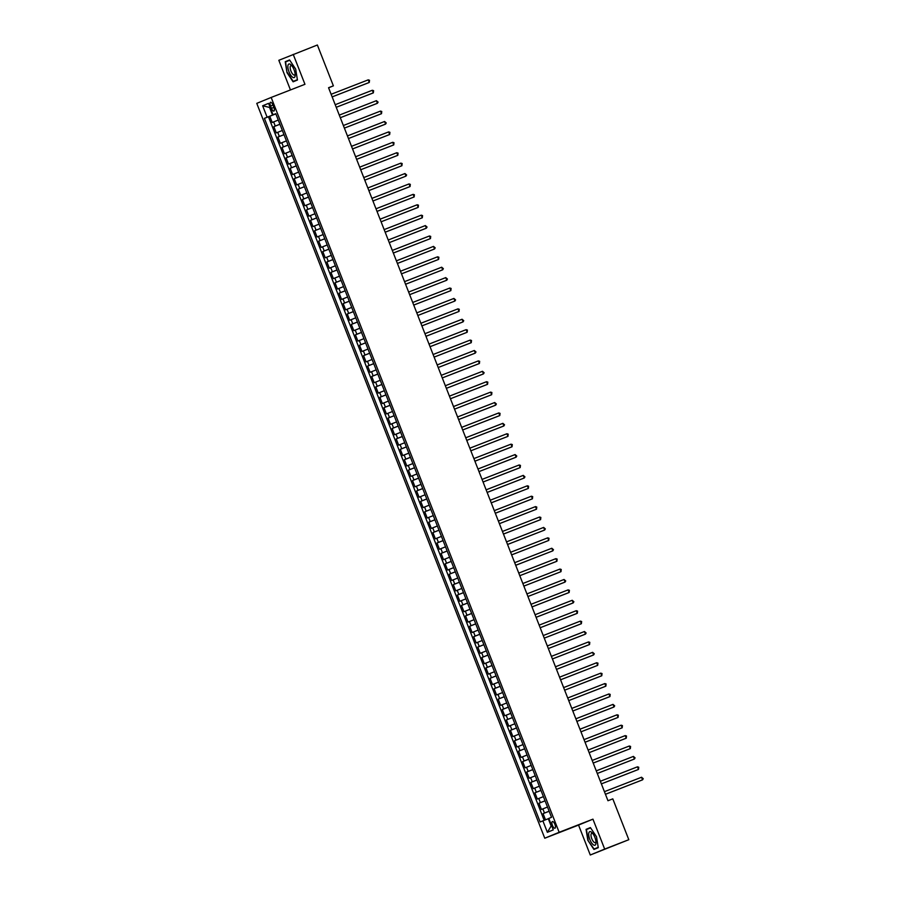 <?xml version="1.0" encoding="UTF-8"?>
<svg xmlns="http://www.w3.org/2000/svg" width="900" height="900" viewBox="0 0 900 900"><rect width="100%" height="100%" fill="white"/><g stroke="black" fill="none" stroke-linecap="round" stroke-linejoin="round"><path stroke-width="1.35" d="M554.918 824.377A3.578 1.35 -111.2 0 0 552.375 821.554A3.578 1.35 -111.2 0 0 552.431 825.401A3.578 1.35 -111.2 0 0 554.974 828.225A3.578 1.35 -111.2 0 0 554.918 824.377M590.276 855L604.676 849.082L592.942 819.158L578.554 825.075L590.276 855L628.808 839.7L612.799 798.851L607.972 800.73L328.556 87.728L333.382 85.849L317.363 45L278.831 60.3L290.452 89.944M578.554 825.075L544.759 838.215L256.77 103.365L271.17 97.448L559.159 832.298L544.759 838.215M278.269 120.06L272.216 122.479L269.764 116.235L275.85 113.873M279.9 124.222L273.847 126.641L279.923 124.279M273.847 126.641L276.289 132.896L282.352 130.477M286.425 140.884L280.373 143.303L277.92 137.059L284.006 134.696M290.509 151.29L284.456 153.709L282.004 147.465L288.079 145.102M294.581 161.696L288.529 164.115L286.088 157.871L292.162 155.509M298.665 172.102L292.613 174.521L290.16 168.278L296.235 165.915M302.749 182.52L296.685 184.939L294.244 178.695L300.319 176.333M306.821 192.926L300.769 195.345L298.316 189.101L304.402 186.739M310.905 203.333L304.853 205.751L302.4 199.507L308.475 197.145M314.978 213.739L308.925 216.157L306.484 209.914L312.559 207.551M319.061 224.156L313.009 226.575L310.556 220.32L316.631 217.958M323.145 234.562L317.081 236.981L314.64 230.737L320.715 228.375M327.218 244.969L321.165 247.388L318.713 241.144L324.799 238.781M331.301 255.375L325.249 257.794L322.796 251.55L328.871 249.188M335.374 265.781L329.321 268.2L326.88 261.956L332.955 259.594M339.457 276.199L333.405 278.618L330.952 272.374L337.027 270M343.541 286.605L337.478 289.024L335.036 282.78L341.111 280.418M347.614 297.011L341.561 299.43L339.109 293.186L345.195 290.824M351.697 307.418L345.634 309.836L343.192 303.593L349.267 301.23M355.77 317.835L349.718 320.254L347.265 313.999L353.351 311.636M359.854 328.241L353.801 330.66L351.349 324.416L357.424 322.054M363.926 338.647L357.874 341.066L355.433 334.822L361.507 332.46M368.01 349.054L361.957 351.473L359.505 345.229L365.58 342.866M372.094 359.46L366.03 361.879L363.589 355.635L369.664 353.272M376.166 369.877L370.114 372.296L367.661 366.041L373.748 363.679M380.25 380.284L374.197 382.702L371.745 376.459L377.82 374.096M384.322 390.69L378.27 393.109L375.829 386.865L381.904 384.502M388.406 401.096L382.354 403.515L379.901 397.271L385.976 394.909M392.49 411.502L386.426 413.921L383.985 407.678L390.06 405.315M396.562 421.92L390.51 424.339L388.058 418.095L394.144 415.733M400.646 432.326L394.594 434.745L392.141 428.501L398.216 426.139M404.719 442.733L398.666 445.151L396.225 438.907L402.3 436.545M408.803 453.139L402.75 455.558L400.298 449.314L406.373 446.951M412.886 463.556L406.822 465.975L404.381 459.72L410.456 457.358M416.959 473.963L410.906 476.381L408.454 470.137L414.54 467.775M421.043 484.369L414.979 486.787L412.537 480.544L418.613 478.181M425.115 494.775L419.062 497.194L416.61 490.95L422.696 488.588M429.199 505.181L423.146 507.6L420.694 501.356L426.769 498.994M433.271 515.599L427.219 518.017L424.777 511.774L430.853 509.4M437.355 526.005L431.303 528.424L428.85 522.18L434.925 519.817M441.439 536.411L435.375 538.83L432.934 532.586L439.009 530.224M445.511 546.817L439.459 549.236L437.006 542.993L443.093 540.63M449.595 557.224L443.543 559.654L441.09 553.399L447.165 551.036M453.668 567.641L447.615 570.06L445.174 563.816L451.249 561.454M457.751 578.048L451.699 580.466L449.246 574.222L455.321 571.86M461.835 588.454L455.771 590.873L453.33 584.629L459.405 582.266M465.907 598.86L459.855 601.279L457.402 595.035L463.489 592.673M469.991 609.278L463.939 611.696L461.486 605.441L467.561 603.079M474.064 619.684L468.011 622.102L465.57 615.859L471.645 613.496M478.147 630.09L472.095 632.509L469.642 626.265L475.718 623.903M482.231 640.496L476.168 642.915L473.726 636.671L479.801 634.309M486.304 650.903L480.251 653.321L477.799 647.077L483.885 644.715M490.387 661.32L484.324 663.739L481.882 657.495L487.957 655.133M494.46 671.726L488.407 674.145L485.955 667.901L492.041 665.539M498.544 682.133L492.491 684.551L490.039 678.308L496.114 675.945M502.616 692.539L496.564 694.957L494.123 688.714L500.197 686.351M506.7 702.956L500.647 705.375L498.195 699.12L504.27 696.758M510.784 713.363L504.72 715.781L502.279 709.538L508.354 707.175M514.856 723.769L508.804 726.188L506.351 719.944L512.438 717.581M518.94 734.175L512.887 736.594L510.435 730.35L516.51 727.988M523.012 744.581L516.96 747L514.519 740.756L520.594 738.394M527.096 754.999L521.044 757.418L518.591 751.174L524.666 748.8M531.18 765.405L525.116 767.824L522.675 761.58L528.75 759.217M535.252 775.811L529.2 778.23L526.748 771.986L532.834 769.624M539.336 786.217L533.284 788.636L530.831 782.393L536.906 780.03M543.409 796.624L537.356 799.054L534.915 792.799L540.99 790.436M547.493 807.041L541.44 809.46L538.988 803.216L545.062 800.854M270.562 106.031L271.451 108.326A3.465 1.305 -111.2 0 0 273.915 111.06A3.465 1.305 -111.2 0 0 273.87 107.336L272.97 105.041A3.465 1.305 -111.2 0 0 270.506 102.308A3.465 1.305 -111.2 0 0 270.562 106.031L272.993 105.086M267.131 117.236L262.642 105.784L270.225 107.595L269.696 107.809L272.554 115.087L264.409 118.35L540.158 821.981L542.88 820.856L547.369 832.309L553.286 829.879L548.798 818.426L551.52 817.312L275.771 113.681L273.049 114.806L275.805 113.76M262.642 105.784L268.56 103.354L273.049 114.806M269.764 116.235L268.459 116.775L544.185 820.339M549.124 811.204L543.071 813.623L545.501 819.821M538.988 803.216L545.04 800.798M534.915 792.799L540.967 790.38M530.831 782.393L536.884 779.974M526.748 771.986L532.811 769.567M522.675 761.58L528.727 759.161M518.591 751.174L524.644 748.744M514.519 740.756L520.571 738.337M510.435 730.35L516.488 727.931M506.351 719.944L512.415 717.525M502.279 709.538L508.331 707.119M498.195 699.12L504.259 696.701M494.123 688.714L500.175 686.295M490.039 678.308L496.091 675.889M485.955 667.901L492.019 665.482M481.882 657.495L487.935 655.076M477.799 647.077L483.863 644.659M473.726 636.671L479.779 634.252M469.642 626.265L475.695 623.846M465.57 615.859L471.623 613.44M461.486 605.441L467.539 603.023M457.402 595.035L463.466 592.616M453.33 584.629L459.382 582.21M449.246 574.222L455.299 571.804M445.174 563.816L451.226 561.398M441.09 553.399L447.142 550.98M437.006 542.993L443.07 540.574M432.934 532.586L438.986 530.168M428.85 522.18L434.914 519.761M424.777 511.774L430.83 509.355M420.694 501.356L426.746 498.938M416.61 490.95L422.674 488.531M412.537 480.544L418.59 478.125M408.454 470.137L414.517 467.719M404.381 459.72L410.434 457.301M400.298 449.314L406.35 446.895M396.225 438.907L402.277 436.489M392.141 428.501L398.194 426.082M388.058 418.095L394.121 415.676M383.985 407.678L390.037 405.259M379.901 397.271L385.954 394.853M375.829 386.865L381.881 384.446M371.745 376.459L377.798 374.04M367.661 366.041L373.725 363.623M363.589 355.635L369.641 353.216M359.505 345.229L365.569 342.81M355.433 334.822L361.485 332.404M351.349 324.416L357.401 321.998M347.265 313.999L353.329 311.58M343.192 303.593L349.245 301.174M339.109 293.186L345.173 290.767M335.036 282.78L341.089 280.361M330.952 272.374L337.005 269.955M326.88 261.956L332.933 259.537M322.796 251.55L328.849 249.131M318.713 241.144L324.776 238.725M314.64 230.737L320.692 228.319M310.556 220.32L316.609 217.901M306.484 209.914L312.536 207.495M302.4 199.507L308.452 197.089M298.316 189.101L304.38 186.683M294.244 178.695L300.296 176.276M290.16 168.278L296.224 165.859M286.088 157.871L292.14 155.453M282.004 147.465L288.056 145.046M277.92 137.059L283.984 134.64M275.827 113.816L272.554 115.087M604.676 849.082L628.808 839.7M592.942 819.158L559.159 832.298M271.17 97.448L304.954 84.308L293.231 54.383M328.59 87.817L333.382 85.849M548.831 818.516L548.303 818.719L551.149 826.009L551.678 825.784M268.459 116.775L264.409 118.35M543.071 813.623L549.146 811.26M542.88 820.856L548.303 818.719M547.369 832.309L551.149 826.009M286.999 72.653L293.108 81.81L297.439 80.021L295.673 69.086L289.564 59.94L285.233 61.718L286.999 72.653L285.615 61.931L289.755 60.221M598.275 847.665L596.509 836.73L590.4 827.584L586.069 829.361L587.835 840.296L593.944 849.442L598.275 847.665M289.282 60.142L285.233 61.718M598.219 847.327L594.079 849.038L587.835 840.296M590.119 827.786L586.069 829.361M368.246 79.853L369.517 80.269L369.27 82.451L332.145 96.896L368.291 82.856L369.27 82.451L368.246 79.853L331.121 94.286M294.064 69.761A7.268 2.734 -111.2 0 0 291.454 65.284A7.268 2.734 -111.2 0 0 288.113 64.946A7.268 2.734 -111.2 0 0 289.001 71.831A7.268 2.734 -111.2 0 0 292.995 77.434A7.268 2.734 -111.2 0 0 295.189 74.914A7.268 2.734 -111.2 0 0 294.064 69.761M292.095 66.082A4.973 1.867 -111.2 0 0 290.869 65.711A4.973 1.867 -111.2 0 0 290.936 71.066A4.973 1.867 -111.2 0 0 294.48 74.992A4.973 1.867 -111.2 0 0 295.132 73.901M297.394 79.774L293.243 81.394L287.325 72.517M297.382 79.695L293.243 81.394M591.334 832.061A7.268 2.734 -111.2 0 0 588.847 835.954A7.268 2.734 -111.2 0 0 593.393 844.819A7.268 2.734 -111.2 0 0 596.025 842.558A7.268 2.734 -111.2 0 0 592.279 832.928A7.268 2.734 -111.2 0 0 591.334 832.061M592.92 833.715A4.973 1.867 -111.2 0 0 592.796 833.625A4.973 1.867 -111.2 0 0 591.705 833.355A4.973 1.867 -111.2 0 0 591.356 837.461A4.973 1.867 -111.2 0 0 594.214 842.355A4.973 1.867 -111.2 0 0 595.305 842.625A4.973 1.867 -111.2 0 0 595.969 841.534M598.23 847.406L594.079 849.038M588.161 840.161L586.451 829.564L590.591 827.865M372.33 90.259L373.601 90.675L373.343 92.869L336.218 107.302L372.375 93.263L373.343 92.869L372.33 90.259L335.205 104.704M376.402 100.676L378.09 102.127L377.426 103.275L340.301 117.709L376.459 103.669L377.426 103.275L376.402 100.676L339.277 115.11M380.486 111.082L381.757 111.487L381.51 113.681L344.374 128.115L380.531 114.086L381.51 113.681L380.486 111.082L343.361 125.516M384.57 121.489L386.246 122.94L385.582 124.087L348.457 138.532L384.615 124.492L385.582 124.087L384.57 121.489L347.434 135.922M388.642 131.895L389.914 132.311L389.666 134.505L352.541 148.939L388.688 134.899L389.666 134.505L388.642 131.895L351.517 146.329M392.726 142.301L393.998 142.718L393.739 144.911L356.614 159.345L392.771 145.305L393.739 144.911L392.726 142.301L355.601 156.746M396.799 152.719L398.07 153.124L397.822 155.317L360.697 169.751L396.855 155.711L397.822 155.317L396.799 152.719L359.674 167.153M400.882 163.125L402.154 163.541L401.906 165.724L364.77 180.157L400.928 166.129L401.906 165.724L400.882 163.125L363.757 177.559M368.865 190.586L405.979 176.13L368.854 190.575M404.966 173.531L406.642 174.982L405.979 176.13L404.966 173.531L367.83 187.965M409.039 183.938L410.31 184.354L410.062 186.547L372.938 200.981L409.084 186.941L410.062 186.547L409.039 183.938L371.914 198.371M377.021 211.41L414.135 196.954L377.01 211.388M413.123 194.355L414.394 194.76L414.135 196.954L413.123 194.355L375.986 208.789M417.195 204.761L418.466 205.166L418.219 207.36L381.094 221.794L417.24 207.765L418.219 207.36L417.195 204.761L380.07 219.195M385.178 232.222L422.303 217.766L385.166 232.2M421.279 215.167L422.55 215.584L422.303 217.766L421.279 215.167L384.154 229.601M425.351 225.574L427.039 227.025L426.375 228.172L389.25 242.618L425.407 228.578L426.375 228.172L425.351 225.574L388.226 240.007M393.334 253.046L430.459 238.59L393.322 253.024M429.435 235.98L430.706 236.396L430.459 238.59L429.435 235.98L392.31 250.425M397.418 263.452L434.531 248.996L397.406 263.43M433.519 246.398L435.195 247.849L434.531 248.996L433.519 246.398L396.382 260.831M401.49 273.859L438.615 259.403L401.49 273.836M437.591 256.804L438.863 257.209L438.615 259.403L437.591 256.804L400.466 271.238M405.574 284.265L442.688 269.809L405.562 284.254M441.675 267.21L443.351 268.661L442.688 269.809L441.675 267.21L404.55 281.644M409.646 294.671L446.771 280.226L409.646 294.66M445.748 277.616L447.435 279.067L446.771 280.226L445.748 277.616L408.623 292.05M413.73 305.089L450.855 290.632L413.719 305.066M449.831 288.022L451.103 288.439L450.855 290.632L449.831 288.022L412.706 302.468M417.814 315.495L454.928 301.039L417.803 315.473M453.915 298.44L455.591 299.891L454.928 301.039L453.915 298.44L416.779 312.874M421.886 325.901L459.011 311.445L421.886 325.879M457.988 308.846L459.259 309.262L459.011 311.445L457.988 308.846L420.863 323.28M462.071 319.252L463.748 320.704L463.084 321.851L425.959 336.296L462.116 322.256L463.084 321.851L462.071 319.252L424.946 333.686M466.144 329.659L467.415 330.075L467.168 332.269L430.043 346.702L466.2 332.662L467.168 332.269L466.144 329.659L429.019 344.104M470.228 340.076L471.499 340.481L471.251 342.675L434.115 357.109L470.272 343.069L471.251 342.675L470.228 340.076L433.103 354.51M474.311 350.483L475.988 351.934L475.324 353.081L438.199 367.515L474.356 353.486L475.324 353.081L474.311 350.483L437.175 364.916M478.384 360.889L479.655 361.305L479.407 363.488L442.282 377.921L478.429 363.892L479.407 363.488L478.384 360.889L441.259 375.322M482.468 371.295L484.144 372.746L483.48 373.894L446.355 388.339L482.512 374.299L483.48 373.894L482.468 371.295L445.331 385.729M486.54 381.701L487.811 382.118L487.564 384.311L450.439 398.745L486.596 384.705L487.564 384.311L486.54 381.701L449.415 396.146M490.624 392.119L491.895 392.524L491.647 394.718L454.511 409.151L490.669 395.111L491.647 394.718L490.624 392.119L453.499 406.553M494.696 402.525L496.384 403.976L495.72 405.124L458.595 419.558L494.752 405.529L495.72 405.124L494.696 402.525L457.571 416.959M498.78 412.931L500.051 413.348L499.804 415.53L462.668 429.975L498.825 415.935L499.804 415.53L498.78 412.931L461.655 427.365M502.864 423.338L504.54 424.789L503.876 425.947L466.751 440.381L502.909 426.341L503.876 425.947L502.864 423.338L465.728 437.771M506.936 433.744L508.207 434.16L507.96 436.354L470.835 450.787L506.981 436.748L507.96 436.354L506.936 433.744L469.811 448.189M511.02 444.161L512.291 444.566L512.033 446.76L474.907 461.194L511.065 447.165L512.033 446.76L511.02 444.161L473.895 458.595M515.092 454.567L516.78 456.019L516.116 457.166L478.991 471.6L515.149 457.571L516.116 457.166L515.092 454.567L477.968 469.001M519.176 464.974L520.447 465.39L520.2 467.572L483.064 482.017L519.221 467.978L520.2 467.572L519.176 464.974L482.051 479.407M487.159 492.446L524.273 477.99L487.147 492.424M523.26 475.38L524.936 476.843L524.273 477.99L523.26 475.38L486.124 489.825M491.231 502.853L528.356 488.396L491.231 502.83M527.332 485.798L528.604 486.202L528.356 488.396L527.332 485.798L490.207 500.231M495.315 513.259L532.429 498.803L495.304 513.236M531.416 496.204L532.688 496.609L532.429 498.803L531.416 496.204L494.291 510.637M499.387 523.665L536.512 509.209L499.387 523.654M535.489 506.61L536.76 507.026L536.512 509.209L535.489 506.61L498.364 521.044M503.471 534.071L540.596 519.626L503.46 534.06M539.572 517.016L540.844 517.433L540.596 519.626L539.572 517.016L502.447 531.45M507.555 544.489L544.669 530.033L507.544 544.466M543.656 527.423L545.332 528.885L544.669 530.033L543.656 527.423L506.52 541.868M511.627 554.895L548.752 540.439L511.627 554.873M547.729 537.84L549 538.245L548.752 540.439L547.729 537.84L510.604 552.274M515.711 565.301L552.825 550.845L515.7 565.279M551.812 548.246L553.489 549.697L552.825 550.845L551.812 548.246L514.676 562.68M555.885 558.653L557.156 559.069L556.909 561.251L519.784 575.696L555.941 561.656L556.909 561.251L555.885 558.653L518.76 573.086M559.969 569.059L561.24 569.475L560.993 571.669L523.856 586.102L560.014 572.062L560.993 571.669L559.969 569.059L522.844 583.504M564.041 579.476L565.729 580.928L565.065 582.075L527.94 596.509L564.097 582.469L565.065 582.075L564.041 579.476L526.916 593.91M568.125 589.883L569.396 590.288L569.149 592.481L532.024 606.915L568.17 592.886L569.149 592.481L568.125 589.883L531 604.316M572.209 600.289L573.885 601.74L573.221 602.887L536.096 617.321L572.254 603.293L573.221 602.887L572.209 600.289L535.072 614.722M576.281 610.695L577.553 611.111L577.305 613.294L540.18 627.739L576.326 613.699L577.305 613.294L576.281 610.695L539.156 625.129M580.365 621.101L581.636 621.518L581.377 623.711L544.252 638.145L580.41 624.105L581.377 623.711L580.365 621.101L543.24 635.546M584.438 631.519L586.125 632.97L585.461 634.117L548.336 648.551L584.494 634.511L585.461 634.117L584.438 631.519L547.312 645.952M588.521 641.925L589.793 642.33L589.545 644.524L552.409 658.957L588.566 644.929L589.545 644.524L588.521 641.925L551.396 656.359M592.605 652.331L594.281 653.783L593.617 654.93L556.493 669.375L592.65 655.335L593.617 654.93L592.605 652.331L555.469 666.765M596.678 662.738L597.949 663.154L597.701 665.347L560.576 679.781L596.722 665.741L597.701 665.347L596.678 662.738L559.553 677.171M600.761 673.144L602.033 673.56L601.774 675.754L564.649 690.188L600.806 676.148L601.774 675.754L600.761 673.144L563.636 687.589M604.834 683.561L606.105 683.966L605.857 686.16L568.733 700.594L604.89 686.565L605.857 686.16L604.834 683.561L567.709 697.995M608.918 693.967L610.189 694.384L609.941 696.566L572.805 711L608.962 696.971L609.941 696.566L608.918 693.967L571.793 708.401M613.001 704.374L614.678 705.825L614.014 706.972L576.889 721.418L613.046 707.377L614.014 706.972L613.001 704.374L575.865 718.808M617.074 714.78L618.345 715.196L618.097 717.39L580.972 731.824L617.119 717.784L618.097 717.39L617.074 714.78L579.949 729.225M585.056 742.252L622.17 727.796L585.045 742.23M621.158 725.197L622.429 725.602L622.17 727.796L621.158 725.197L584.033 739.631M589.129 752.659L626.254 738.202L589.129 752.636M625.23 735.604L626.501 736.009L626.254 738.202L625.23 735.604L588.105 750.038M593.212 763.065L630.337 748.609L593.201 763.054M629.314 746.01L630.585 746.426L630.337 748.609L629.314 746.01L592.189 760.444M597.296 773.471L634.41 759.026L597.285 773.46M633.398 756.416L635.074 757.867L634.41 759.026L633.398 756.416L596.261 770.85M601.369 783.889L638.494 769.433L601.369 783.866M637.47 766.822L638.741 767.239L638.494 769.433L637.47 766.822L600.345 781.268M605.452 794.295L642.566 779.839L605.441 794.273M641.554 777.24L643.23 778.691L642.566 779.839L641.554 777.24L604.418 791.674M275.265 126.067L273.634 121.905M544.489 813.038L542.858 808.875M540.405 802.631L538.774 798.469M536.332 792.225L534.701 788.051M532.249 781.808L530.618 777.645M528.176 771.401L526.545 767.239M524.092 760.995L522.461 756.832M520.009 750.589L518.377 746.426M515.936 740.171L514.305 736.009M511.853 729.765L510.221 725.602M507.78 719.359L506.149 715.196M503.696 708.952L502.065 704.79M499.613 698.546L497.981 694.373M495.54 688.129L493.909 683.966M491.456 677.722L489.825 673.56M487.384 667.316L485.752 663.154M483.3 656.91L481.669 652.748M479.228 646.492L477.596 642.33M475.144 636.086L473.512 631.924M471.06 625.68L469.429 621.518M466.988 615.274L465.356 611.111M462.904 604.867L461.272 600.705M458.831 594.45L457.2 590.288M454.748 584.044L453.116 579.881M450.664 573.637L449.032 569.475M446.591 563.231L444.96 559.069M442.507 552.825L440.876 548.651M438.435 542.408L436.804 538.245M434.351 532.001L432.72 527.839M430.267 521.595L428.636 517.433M426.195 511.189L424.564 507.026M422.111 500.771L420.48 496.609M418.039 490.365L416.407 486.202M413.955 479.959L412.324 475.796M409.882 469.553L408.251 465.39M405.799 459.146L404.168 454.984M401.715 448.729L400.084 444.566M397.642 438.322L396.011 434.16M393.559 427.916L391.928 423.754M389.486 417.51L387.855 413.348M385.402 407.104L383.771 402.93M381.319 396.686L379.688 392.524M377.246 386.28L375.615 382.118M373.162 375.874L371.531 371.711M369.09 365.468L367.459 361.305M365.006 355.05L363.375 350.887M360.923 344.644L359.291 340.481M356.85 334.238L355.219 330.075M352.766 323.831L351.135 319.669M348.694 313.425L347.062 309.251M344.61 303.007L342.979 298.845M340.537 292.601L338.895 288.439M336.454 282.195L334.822 278.032M332.37 271.789L330.739 267.626M328.298 261.371L326.666 257.209M324.214 250.965L322.582 246.803M320.141 240.559L318.51 236.396M316.058 230.153L314.426 225.99M311.974 219.746L310.343 215.584M307.901 209.329L306.27 205.166M303.817 198.922L302.186 194.76M299.745 188.516L298.114 184.354M295.661 178.11L294.03 173.947M291.577 167.704L289.946 163.53M287.505 157.286L285.874 153.124M283.421 146.88L281.79 142.718M279.349 136.474L277.718 132.311M273.881 107.381L271.451 108.326"/></g></svg>
